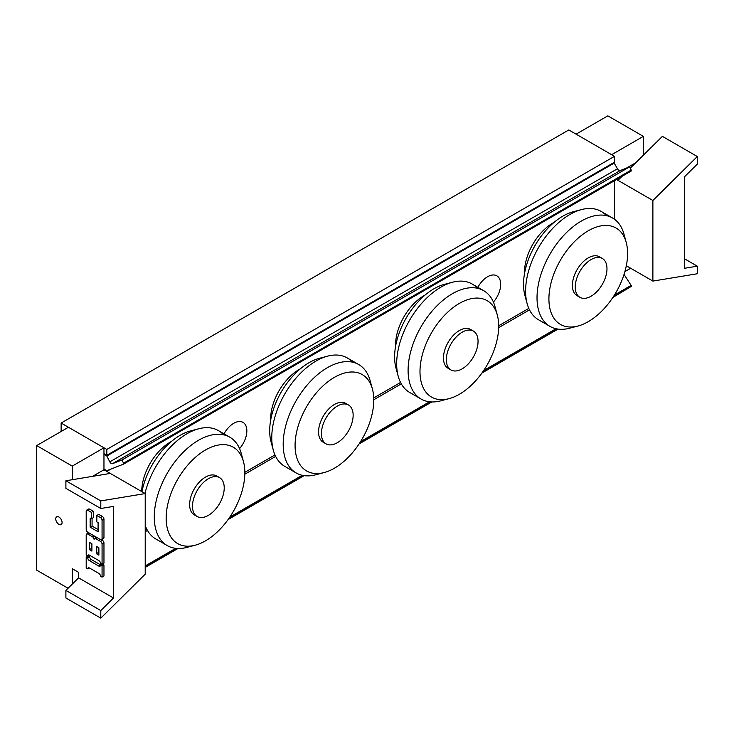 <?xml version="1.0" encoding="UTF-8"?>
<svg xmlns="http://www.w3.org/2000/svg" width="734" height="734" viewBox="0 0 734 734"><rect width="100%" height="100%" fill="white"/><g stroke="black" fill="none" stroke-linecap="round" stroke-linejoin="round"><path stroke-width="1.1" d="M224.081 433.757A18.552 10.707 -60 0 1 243.009 422.38A18.552 10.707 -60 0 1 239.578 448.63M477.917 287.214A18.552 10.707 -60 0 1 496.845 275.828A18.552 10.707 -60 0 1 493.413 302.078M106.825 455.291L614.486 162.196L614.486 156.333L106.825 449.437L106.825 455.291L103.962 453.649M110.77 469.136L106.825 471.411L103.962 469.769L145.213 493.578L100.797 500.909L100.797 508.497L113.486 506.405L113.486 597.999L78.584 577.851L78.584 572.355L72.235 568.685L72.235 584.126M145.213 529.856L146.708 528.994M244.844 472.329L274.966 454.942M373.725 397.929L400.544 382.442M498.67 325.786L528.801 308.39M614.486 180.683L614.486 219.255M614.486 156.333L568.795 129.955L61.133 423.05L106.825 449.437M61.133 423.05L61.133 431.482M449.024 398.663A55.637 32.122 -60 0 1 419.986 371.578A55.637 32.122 -60 0 1 454.135 306.83A55.637 32.122 -60 0 1 497.303 315.042A55.637 32.122 -60 0 1 487.156 364.926A55.637 32.122 -60 0 1 449.024 398.663L440.758 400.837A62.583 36.131 -60 0 1 421.637 399.351L409.077 392.103A62.583 36.131 -60 0 1 398.223 376.276L395.975 368.028A55.637 32.122 -60 0 1 394.608 356.926A55.637 32.122 -60 0 1 444.253 284.416L452.52 282.232A62.583 36.131 -60 0 1 471.641 283.719A62.583 36.131 -60 0 1 477.403 288.251M398.223 376.276A62.583 36.131 -60 0 1 396.672 363.789A62.583 36.131 -60 0 1 452.52 282.232M395.58 346.31A40.388 23.314 -60 0 1 395.553 345.017A40.388 23.314 -60 0 1 425.243 294.93M446.327 359.669A22.433 12.955 -60 0 1 456.117 337.089A22.433 12.955 -60 0 1 473.402 331.08A22.433 12.955 -60 0 1 473.402 356.99A22.433 12.955 -60 0 1 450.97 369.945A22.433 12.955 -60 0 1 446.327 359.669M450.97 369.945L448.116 368.294A22.433 12.955 -60 0 1 443.464 358.027A22.433 12.955 -60 0 1 453.263 335.447A22.433 12.955 -60 0 1 470.549 329.438L473.402 331.08M421.637 399.351A62.583 36.131 -60 0 1 408.095 370.386A62.583 36.131 -60 0 1 435.785 307.014A62.583 36.131 -60 0 1 484.201 290.976A62.583 36.131 -60 0 1 495.055 306.794L497.303 315.042M141.965 491.707A55.637 32.122 -60 0 1 190.418 430.968L198.685 428.784A62.583 36.131 -60 0 1 217.815 430.271A62.583 36.131 -60 0 1 223.576 434.794M144.974 493.441A62.583 36.131 -60 0 1 198.685 428.784M195.198 545.206A55.637 32.122 -60 0 1 166.159 518.131A55.637 32.122 -60 0 1 200.299 453.383A55.637 32.122 -60 0 1 243.468 461.594A55.637 32.122 -60 0 1 233.32 511.479A55.637 32.122 -60 0 1 195.198 545.206L186.931 547.39A62.583 36.131 -60 0 1 167.802 545.903L155.241 538.646A62.583 36.131 -60 0 1 145.213 525.471M141.726 491.569A40.388 23.314 -60 0 1 171.417 441.473M192.492 506.221A22.433 12.955 -60 0 1 202.281 483.642A22.433 12.955 -60 0 1 219.576 477.632A22.433 12.955 -60 0 1 219.576 503.542A22.433 12.955 -60 0 1 197.134 516.488A22.433 12.955 -60 0 1 192.492 506.221M197.134 516.488L194.281 514.846A22.433 12.955 -60 0 1 189.638 504.57A22.433 12.955 -60 0 1 199.428 481.99A22.433 12.955 -60 0 1 216.713 475.981L219.576 477.632M167.802 545.903A62.583 36.131 -60 0 1 154.268 516.929A62.583 36.131 -60 0 1 181.949 453.566A62.583 36.131 -60 0 1 230.366 437.519A62.583 36.131 -60 0 1 241.229 453.346L243.468 461.594M577.952 326.024A55.637 32.122 -60 0 1 548.913 298.94A55.637 32.122 -60 0 1 583.053 234.192A55.637 32.122 -60 0 1 626.221 242.403A55.637 32.122 -60 0 1 616.074 292.288A55.637 32.122 -60 0 1 577.952 326.024L569.685 328.199A62.583 36.131 -60 0 1 550.555 326.713L537.994 319.464A62.583 36.131 -60 0 1 527.14 303.647L524.902 295.389A55.637 32.122 -60 0 1 523.525 284.287A55.637 32.122 -60 0 1 573.171 211.777L581.438 209.594A62.583 36.131 -60 0 1 600.568 211.08A62.583 36.131 -60 0 1 606.33 215.612M527.14 303.647A62.583 36.131 -60 0 1 525.599 291.15A62.583 36.131 -60 0 1 581.438 209.594M524.498 273.672A40.388 23.314 -60 0 1 524.48 272.378A40.388 23.314 -60 0 1 554.17 222.292M575.245 287.031A22.433 12.955 -60 0 1 585.035 264.46A22.433 12.955 -60 0 1 602.33 258.441A22.433 12.955 -60 0 1 602.33 284.352A22.433 12.955 -60 0 1 579.897 297.307A22.433 12.955 -60 0 1 575.245 287.031M579.897 297.307L577.034 295.655A22.433 12.955 -60 0 1 572.392 285.388A22.433 12.955 -60 0 1 582.181 262.809A22.433 12.955 -60 0 1 599.476 256.799L602.33 258.441M550.555 326.713A62.583 36.131 -60 0 1 537.022 297.747A62.583 36.131 -60 0 1 564.712 234.375A62.583 36.131 -60 0 1 613.129 218.337A62.583 36.131 -60 0 1 623.983 234.155L626.221 242.403M324.116 472.568A55.637 32.122 -60 0 1 295.077 445.492A55.637 32.122 -60 0 1 329.227 380.744A55.637 32.122 -60 0 1 372.395 388.956A55.637 32.122 -60 0 1 362.238 438.84A55.637 32.122 -60 0 1 324.116 472.568L315.849 474.751A62.583 36.131 -60 0 1 296.729 473.265L284.168 466.007A62.583 36.131 -60 0 1 273.314 450.19L271.066 441.941A55.637 32.122 -60 0 1 269.69 430.84A55.637 32.122 -60 0 1 319.345 358.33L327.612 356.146A62.583 36.131 -60 0 1 346.732 357.632A62.583 36.131 -60 0 1 352.494 362.165M273.314 450.19A62.583 36.131 -60 0 1 271.763 437.703A62.583 36.131 -60 0 1 327.612 356.146M270.672 420.224A40.388 23.314 -60 0 1 270.644 418.93A40.388 23.314 -60 0 1 300.334 368.844M321.409 433.583A22.433 12.955 -60 0 1 331.208 411.003A22.433 12.955 -60 0 1 348.494 404.994A22.433 12.955 -60 0 1 348.494 430.904A22.433 12.955 -60 0 1 326.061 443.859A22.433 12.955 -60 0 1 321.409 433.583M326.061 443.859L323.208 442.207A22.433 12.955 -60 0 1 318.556 431.931A22.433 12.955 -60 0 1 328.355 409.361A22.433 12.955 -60 0 1 345.641 403.342L348.494 404.994M296.729 473.265A62.583 36.131 -60 0 1 283.186 444.299A62.583 36.131 -60 0 1 310.877 380.928A62.583 36.131 -60 0 1 359.293 364.881A62.583 36.131 -60 0 1 370.147 380.707L372.395 388.956M96.347 546.344L98.888 547.803L98.888 555.133L96.347 553.665L96.347 546.344M98.255 547.436L98.255 552.564L98.888 552.931M98.255 552.564L96.347 553.665M89.374 542.307L91.906 543.775L91.906 551.106L89.374 549.638L89.374 542.307M91.273 543.408L91.273 548.537L91.906 548.904M91.273 548.537L89.374 549.638M102.063 564.29L100.475 563.373A2.248 1.294 -120 0 0 98.888 560.629L89.374 555.133L87.786 556.051L86.199 555.133L86.199 534.985A2.248 1.294 60 0 1 86.658 533.957A2.248 1.294 60 0 1 87.786 534.068L92.539 536.811A2.248 1.294 60 0 1 94.126 539.563A2.248 1.294 60 0 1 94.594 538.536A2.248 1.294 60 0 1 95.714 538.646L100.475 541.389A2.248 1.294 60 0 1 102.063 544.142L102.063 564.29L103.962 563.189L103.962 543.041L102.063 544.142M89.374 555.133A2.248 1.294 -120 0 0 88.245 555.023A2.248 1.294 -120 0 0 87.786 556.051M86.658 533.957L88.566 532.856A2.248 1.294 60 0 1 88.731 532.783M95.402 536.627A2.248 1.294 60 0 1 95.934 537.765M94.594 538.536L96.503 537.435A2.248 1.294 60 0 1 96.668 537.361M101.43 539.747L102.384 540.297A2.248 1.294 60 0 1 103.962 543.041M102.063 538.646A2.248 1.294 60 0 1 101.595 539.673A2.248 1.294 60 0 1 100.475 539.563L87.786 532.233A2.248 1.294 60 0 1 86.199 529.489L86.199 511.167A2.248 1.294 60 0 1 86.658 510.139A2.248 1.294 60 0 1 87.786 510.249L91.429 512.36L91.429 518.773L90.163 518.039L90.163 527.196L98.099 531.774L98.099 522.617L96.824 521.883L96.824 515.47L100.475 517.58A2.248 1.294 60 0 1 102.063 520.323L102.063 538.646L103.962 537.545A2.248 1.294 60 0 1 103.503 538.572L101.595 539.673M86.658 510.139L88.566 509.038A2.248 1.294 60 0 1 89.686 509.148L93.337 511.259L91.429 512.36M93.337 511.259L93.337 517.672L91.429 518.773M92.071 518.406L92.071 526.094L90.163 527.196M92.071 526.094L98.099 529.581M103.962 537.545L103.962 519.232A2.248 1.294 60 0 0 102.384 516.479L98.732 514.369L96.824 515.47M102.063 566.125L103.962 565.024L102.384 564.107L100.475 565.208L102.063 566.125L102.063 577.117L100.475 576.199A2.248 1.294 -120 0 0 98.888 573.456L89.374 567.96L87.786 568.868L86.199 567.96L86.199 556.968L87.786 557.877A2.248 1.294 -120 0 0 89.374 560.629L98.888 566.125A2.248 1.294 -120 0 0 100.007 566.235A2.248 1.294 -120 0 0 100.475 565.208L98.888 566.125M103.962 565.024L103.962 576.016L102.063 577.117M89.374 567.96A2.248 1.294 -120 0 0 88.245 567.841A2.248 1.294 -120 0 0 87.786 568.868M87.786 557.877L89.686 556.785L88.098 555.867L86.199 556.968M89.686 556.785A2.248 1.294 -120 0 0 91.273 559.528L100.797 565.024M68.06 588.264L36.7 570.153L36.7 445.584L72.235 466.099L72.235 479.715M58.913 517.03A4.487 2.587 60 0 1 61.84 520.984A4.487 2.587 60 0 1 61.151 524.581A4.487 2.587 60 0 1 56.665 521.984A4.487 2.587 60 0 1 56.665 516.809A4.487 2.587 60 0 1 58.913 517.03M110.311 473.43L65.895 480.761L65.895 488.349L100.797 508.497M113.486 597.999L100.797 610.56L65.895 590.411L78.584 577.851M65.895 480.761L100.797 500.909M100.797 610.56L100.797 618.147L145.213 574.181L145.213 493.578M100.797 618.147L65.895 597.999L65.895 590.411M36.7 445.584L68.427 427.271L103.962 447.786L103.962 469.769L92.539 476.366M103.962 447.786L72.235 466.099M643.36 136.368L607.825 115.853L576.098 134.166L611.633 154.69L643.36 136.368L643.36 155.213M684.611 258.845L697.3 266.167L684.611 268.268L684.611 176.665L697.3 164.104L697.3 156.516L652.884 200.483L617.973 180.335L622.019 176.334M626.313 265.754L652.884 281.085L697.3 273.754L697.3 266.167M630.249 168.187L662.398 136.368L697.3 156.516M652.884 281.085L652.884 200.483M617.973 180.335L616.532 179.5M626.423 168.123L635.745 162.746M624.9 271.589L630.671 268.268M613.294 296.82L631.212 286.471L612.908 297.408M558.014 329.098L481.908 373.028M431.812 401.957L359.073 443.951M304.179 475.641L228.081 519.58M177.986 548.5L145.213 567.419M631.212 286.471A0.899 0.514 -120 0 0 631.139 285.398L614.422 295.04M624.047 274.433L631.139 285.398M123.551 464.117L631.139 171.068A0.899 0.514 -120 0 0 631.212 170.077L123.551 463.182L121.917 459.989L629.579 166.893L620.157 170.582A2.688 1.551 60 0 1 617.477 168.765L613.853 162.563M617.477 168.765L109.806 461.86A2.688 1.551 -120 0 0 112.485 463.677L620.157 170.582M121.917 459.989L112.485 463.677M123.551 463.182A0.899 0.514 60 0 1 123.468 464.163L107.357 470.476A2.688 1.551 60 0 1 106.127 470.283L103.962 469.035M109.806 461.86L106.825 456.025L103.962 454.383M106.825 456.025L614.486 162.93M631.212 170.077L629.579 166.893M89.374 533.15L87.786 534.068M94.126 535.893L92.539 536.811M97.301 537.728L95.714 538.646M102.384 540.297L100.475 541.389M89.686 509.148L87.786 510.249M102.384 516.479L100.475 517.58M103.962 519.232L102.063 520.323M91.273 559.528L89.374 560.629M145.213 567.061L177.399 548.481M228.522 518.966L303.683 475.568M359.458 443.373L431.234 401.929M482.348 372.413L557.51 329.025M556.051 328.74L483.642 370.551M429.528 401.792L360.587 441.593M302.215 475.293L229.806 517.094M175.701 548.335L145.213 565.942M145.213 531.71L147.47 530.407M244.826 474.201L275.654 456.401M373.762 399.764L401.305 383.864M498.652 327.658L529.489 309.858M471.65 283.719L484.211 290.976M217.815 430.271L230.375 437.519M600.568 211.08L613.129 218.337M346.732 357.632L359.293 364.89M123.514 464.145L631.176 171.05"/></g></svg>
